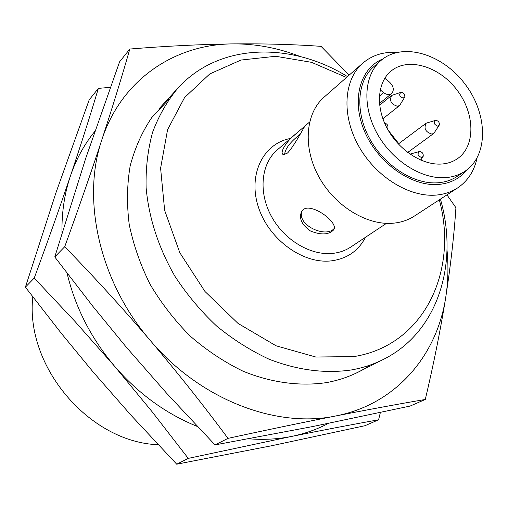 <?xml version="1.0" encoding="UTF-8"?>
<svg xmlns="http://www.w3.org/2000/svg" width="508" height="508" viewBox="0 0 508 508"><rect width="100%" height="100%" fill="white"/><g stroke="black" fill="none" stroke-linecap="round" stroke-linejoin="round"><path stroke-width="0.76" d="M303.295 209.537L301.854 211.03C298.552 217.945 301.441 224.612 310.521 231.032C320.967 235.166 328.593 234.861 333.4 230.124C339.954 223.31 312.083 202.559 303.295 209.537M334.188 228.397C326.225 238.658 295.681 224.923 302.247 210.522M284.613 154.673C284.925 149.352 289.395 143.116 298.025 135.953L300.044 134.226M384.778 78.276L389.541 82.144C393.7 86.36 394.386 90.17 391.605 93.574C389.299 95.161 386.639 94.844 383.635 92.64L380.206 89.865M287.439 153.099C294.691 145.828 306.394 122.53 305.238 125.793L296.354 133.458C286.449 140.9 278.759 153.619 283.604 154.661L287.439 153.099M441.903 164.014C422.783 165.589 399.193 150.539 387.401 128.816C375.514 107.124 377.311 82.455 390.893 71.203C407.867 56.801 439.179 66.218 457.01 90.037C475.139 113.621 475.767 146.317 457.314 158.775C452.863 161.798 447.726 163.544 441.903 164.014M388.099 130.061L398.78 143.656M464.947 171.253L457.206 176.39C451.771 179.984 445.535 182.099 438.493 182.734C414.56 184.95 384.835 166.345 369.907 139.116C354.857 111.925 357.029 80.893 373.901 66.561L380.936 60.496C402.457 41.796 442.36 53.772 464.966 83.998C487.978 113.919 488.753 155.575 464.947 171.253C459.492 174.854 453.231 176.968 446.164 177.59C422.116 179.756 392.195 160.953 377.114 133.502C361.912 106.089 364.014 74.867 380.936 60.496M466.954 169.818C460.07 178.371 450.761 183.236 439.02 184.41C412.191 187.014 378.6 163.716 364.922 132.22C350.996 100.768 359.689 68.351 382.861 58.947M477.095 157.956C474.237 171.113 467.703 181.134 457.486 188.011C451.421 191.941 444.5 194.285 436.709 195.034C409.537 197.733 375.653 176.797 358.565 145.859C341.338 114.967 343.738 79.623 362.788 63.157C372.167 55.175 383.578 51.587 397.015 52.381M457.486 188.011L414.357 216.091C408.394 219.958 401.625 222.301 394.043 223.12C367.589 226.066 335.032 206.381 318.891 176.867C302.622 147.396 305.397 113.316 324.123 97.123L362.788 63.157M365.512 237.268C358.534 250.717 347.307 258.559 331.845 260.801C303.352 264.579 268.808 239.681 258.413 207.112C247.663 174.593 263.265 143.351 290.563 138.449M439.325 199.834C458.673 270.948 424.11 345.396 353.905 356.597L315.798 357.022L276.085 345.802L238.036 323.418L204.972 291.49L179.8 252.686L164.649 210.376L160.598 168.212L167.589 129.642L184.582 97.53L209.779 73.933L240.957 60.052L275.698 56.28L311.62 62.344L346.507 77.464M440.423 199.117C458.946 263.309 438.137 332.188 383.457 359.378C373.513 364.401 362.769 367.932 351.225 369.983C324.961 373.767 297.631 370.199 269.246 359.283C250.768 350.698 233.216 339.604 216.592 326.003C200.8 311.144 186.912 294.577 174.93 276.301C158.464 247.555 148.857 218.027 146.113 187.712C145.65 168.104 147.828 149.587 152.641 132.156C158.858 115.621 167.246 100.984 177.806 88.246C218.732 42.92 290.671 41.453 347.491 76.594M158.21 444.729C89.573 442.385 24.994 366.687 32.798 296.869M384.588 123.076C387.134 123.781 388.233 125.387 387.871 127.876L387.318 128.651M403.142 98.114C399.377 96.488 398.678 94.545 401.06 92.291C403.796 92.653 405.047 94.221 404.793 96.984L403.142 98.114M404.533 97.434L399.65 105.486L397.472 106.267C391.09 104.267 389.153 100.66 391.643 95.441L400.558 92.443M437.737 126.181C433.978 124.523 433.311 122.58 435.724 120.345C438.448 120.809 439.636 122.409 439.28 125.146L437.737 126.181M439.007 125.571L433.8 133.407L431.857 134.087C425.463 132.029 423.577 128.391 426.206 123.158L435.235 120.479M421.564 157.505C417.659 155.785 417.011 153.784 419.627 151.498C422.37 152.013 423.551 153.645 423.158 156.407L421.564 157.505M410.007 154.108L419.081 151.638M447.015 250.05C448.57 266.109 448.145 281.826 445.757 297.205C437.039 355.416 396.075 404.298 335.763 415.963C368.573 409.543 398.418 404.044 425.298 399.459L410.102 406.07L313.074 426.479L215.017 444.906L166.63 393.249L126.168 347.008L92.748 306.184L54.769 256.959L85.681 158.42L119.583 61.83L129.819 49.022C121.933 76.606 112.605 106.871 101.841 139.814C90.932 172.942 78.562 208.578 64.719 246.717C94.164 276.968 122.638 308.178 150.158 340.335C99.555 281.864 81.28 199.511 101.841 139.814C121.495 79.261 175.254 44.063 233.191 43.891C201.105 44.342 166.643 46.05 129.819 49.022M349.142 75.146L321.037 46.349C294.31 44.425 265.03 43.605 233.191 43.891C255.74 43.739 278.086 47.949 300.222 56.521M54.769 256.959L64.719 246.717M425.298 399.459C433.8 363.423 440.614 329.336 445.757 297.205C450.691 265.214 454.082 235.382 455.924 207.715L446.957 194.869M370.402 364.96C357.48 373.71 342.868 379.59 326.568 382.594C300.12 386.525 271.342 382.753 242.995 371.177C224.326 362.102 206.756 350.431 190.29 336.163C174.777 320.611 161.411 303.378 150.178 284.461C140.418 264.909 133.433 244.913 129.216 224.472C126.67 204.159 126.987 184.645 130.162 165.945C134.899 148.038 142.081 131.928 151.721 117.621L168.916 99.32M335.763 415.963C276.161 428.606 199.911 399.612 150.158 340.335C177.514 372.605 203.46 405.282 227.997 438.366C266.732 429.959 302.654 422.491 335.763 415.963M215.017 444.906L227.997 438.366M328.435 423.38C317.068 429.368 304.806 433.711 291.643 436.41C323.31 430.028 352.292 424.491 378.587 419.786L364.947 425.717L271.374 445.802L176.714 464.191L131.172 415.43L92.989 371.831L61.379 333.407L25.4 287.16L56.007 192.589L89.179 99.873L98.362 88.386C90.354 115.164 81.045 144.367 70.428 175.984C59.684 207.772 47.619 241.795 34.233 278.073L75.063 321.532L114.605 366.274C91.053 338.315 75.216 307.302 67.094 273.234M110.338 87.325L98.362 88.386M25.4 287.16L34.233 278.073M61.97 232.969C61.639 212.693 64.459 193.7 70.428 175.984C76.175 159.156 84.309 144.291 94.831 131.388M197.428 426.504C165.989 413.791 138.379 393.713 114.605 366.274L152.368 412.058L188.246 458.387L291.643 436.41C277.92 439.185 263.633 439.985 248.787 438.798M378.587 419.786L380.365 412.521M176.714 464.191L188.246 458.387M379.368 96.139L383.635 92.64M386.448 223.368L350.837 247.009C345.65 250.431 339.782 252.54 333.235 253.327C310.947 256.051 284.131 240.151 271.221 215.995C258.204 191.878 261.144 163.639 277.222 149.955L296.354 133.458M305.206 125.819L309.588 122.034M358.254 372.091L383.457 359.378M158.769 109.087L177.806 88.246M387.585 128.378L387.369 128.753M382.88 118.758L399.65 105.486M379.641 105.169L391.643 95.441M407.695 152.457L433.8 133.407M398.342 143.986L426.206 123.158M422.859 156.877L420.783 160.122M391.605 93.574L379.47 103.442"/></g></svg>
